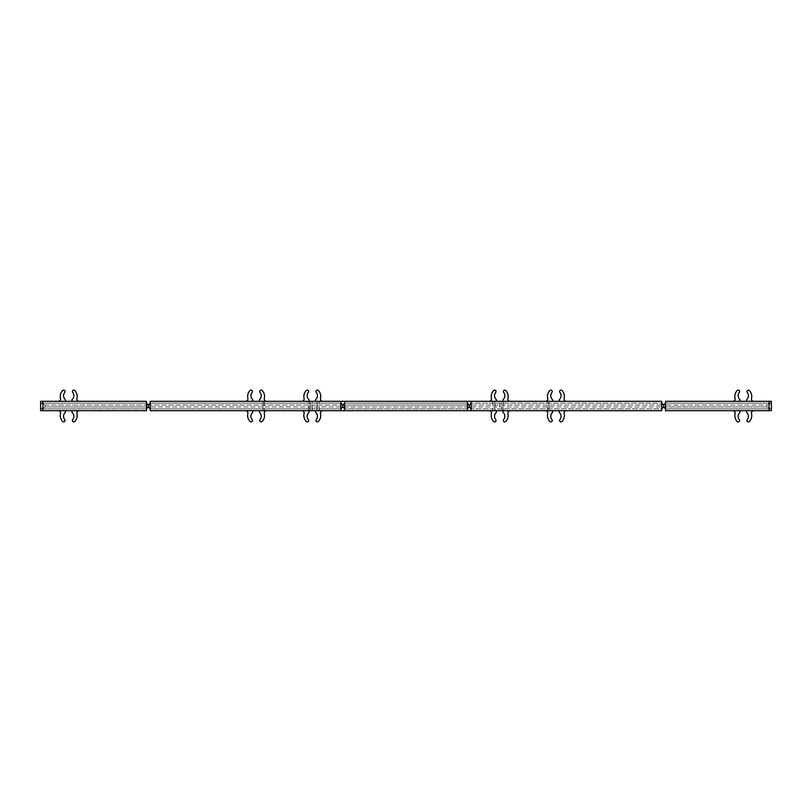 <?xml version="1.0" encoding="UTF-8"?>
<svg xmlns="http://www.w3.org/2000/svg" width="812" height="812" viewBox="0 0 812 812"><rect width="100%" height="100%" fill="white"/><g stroke="black" fill="none" stroke-linecap="round" stroke-linejoin="round"><path stroke-width="0.61" stroke-dasharray="4.06 3.04" d="M42.945 401.311L146.475 401.311L146.475 410.689L42.945 410.689L42.945 401.311L146.475 401.311L146.475 403.188L146.475 401.311L146.475 403.188L148.342 405.066L150.22 403.188L148.342 405.066L150.22 403.188L340.888 403.188L150.22 403.188L150.22 401.311L312.305 401.311L312.305 410.689L150.22 410.689L340.888 410.689L340.888 408.812L342.755 406.934L344.633 408.812L344.633 410.689L344.633 408.812L342.755 406.934L344.633 408.812L342.755 406.934L340.888 408.812L150.22 408.812L148.342 406.934L342.755 406.934L340.888 408.812L340.888 410.689L150.22 410.689L150.22 408.812L340.888 408.812L340.888 410.689L340.888 408.812L150.22 408.812L150.22 410.689L340.888 410.689L150.22 410.689L150.22 408.812L150.22 410.689L150.22 408.812L340.888 408.812L342.755 406.934L469.245 406.934L467.367 408.812L467.367 410.689L467.367 408.812L469.245 406.934L467.367 408.812L469.245 406.934L663.658 406.934L661.78 408.812L661.78 410.689L499.695 410.689L499.695 401.311L661.78 401.311L661.78 408.812L663.658 406.934L661.78 408.812L471.112 408.812L661.78 408.812L661.78 410.689L661.78 408.812L471.112 408.812L469.245 406.934L471.112 408.812L471.112 410.689L661.78 410.689L471.112 410.689L471.112 408.812L471.112 410.689L661.78 410.689L661.78 408.812L661.78 410.689L471.112 410.689L471.112 408.812L661.78 408.812L663.658 406.934L665.525 408.812L665.525 410.689L771.4 410.689L771.4 401.311L771.4 410.689L665.525 410.689L665.525 408.812L665.525 410.689L665.525 408.812L663.658 406.934L665.525 408.812L665.525 410.689L771.4 410.689L665.525 410.689L771.4 410.689L771.4 408.812L771.4 410.689L771.4 408.812L766.873 406.934L771.4 408.812L665.525 408.812L663.658 406.934L665.525 408.812L771.4 408.812L665.525 408.812L771.4 408.812L766.873 406.934L771.4 408.812L771.4 403.188L771.4 408.812L771.4 403.188L665.525 403.188L663.658 405.066L661.78 403.188L661.78 401.311L661.78 403.188L663.658 405.066L661.78 403.188L661.78 401.311L661.78 403.188L663.658 405.066L665.525 403.188L665.525 401.311L771.4 401.311L771.4 403.188L766.873 405.066L663.658 405.066L661.78 403.188L471.112 403.188L469.245 405.066L467.367 403.188L467.367 401.311L467.367 403.188L469.245 405.066L467.367 403.188L469.245 405.066L342.755 405.066L344.633 403.188L344.633 401.311L467.367 401.311L344.633 401.311L344.633 403.188L342.755 405.066L344.633 403.188L342.755 405.066L148.342 405.066L146.475 403.188L146.475 401.311L40.6 401.311L40.6 410.689L146.475 410.689L146.475 408.812L148.342 406.934L150.22 408.812L148.342 406.934L766.873 406.934L766.873 405.066L771.4 403.188L665.525 403.188L665.525 401.311L769.055 401.311L769.055 410.689M340.888 401.311L150.22 401.311L340.888 401.311L340.888 403.188L150.22 403.188L150.22 401.311L150.22 403.188L340.888 403.188L340.888 401.311L340.888 403.188L342.755 405.066L344.633 403.188L467.367 403.188L469.245 405.066L467.367 403.188L344.633 403.188L344.633 401.311L344.633 403.188L344.633 401.311L467.367 401.311L467.367 403.188L469.245 405.066L342.755 405.066L344.633 403.188L467.367 403.188L344.633 403.188L342.755 405.066L340.888 403.188L340.888 401.311L150.22 401.311L340.888 401.311L340.888 403.188L342.755 405.066L340.888 403.188L342.755 405.066L148.342 405.066L146.475 403.188L40.6 403.188L40.6 410.689L40.6 401.311L40.6 403.188L40.6 401.311L146.475 401.311L40.6 401.311L40.6 410.689L42.945 410.689M769.055 401.311L665.525 401.311L771.4 401.311L771.4 403.188L766.873 405.066L663.658 405.066L665.525 403.188L663.658 405.066L469.245 405.066L471.112 403.188L661.78 403.188L471.112 403.188L471.112 401.311L661.78 401.311L471.112 401.311L661.78 401.311L471.112 401.311L471.112 403.188L469.245 405.066L471.112 403.188L471.112 401.311L471.112 403.188L661.78 403.188M301.81 401.311A2.345 2.345 0 0 0 304.084 398.418A2.345 2.345 0 0 1 301.81 401.311A2.345 2.345 0 0 0 304.084 398.418A2.345 2.345 0 0 1 301.81 401.311L309.961 401.311L301.81 401.311A2.345 2.345 0 0 0 304.084 398.418A8.435 8.435 0 0 1 306.256 390.531A1.401 1.401 0 0 1 308.195 390.47A1.401 1.401 0 0 1 308.337 392.409A5.156 5.156 0 0 0 308.743 399.413A0.934 0.934 0 0 1 309.027 400.093L309.027 400.377A0.934 0.934 0 0 0 309.961 401.311L308.56 401.311L309.961 401.311L309.961 410.689L301.81 410.689A2.345 2.345 0 0 1 304.084 413.582A2.345 2.345 0 0 0 301.81 410.689L309.961 410.689A0.934 0.934 0 0 0 309.027 411.623L309.027 411.907A0.934 0.934 0 0 1 308.743 412.587A5.156 5.156 0 0 0 308.337 419.591A1.401 1.401 0 0 1 308.195 421.529A1.401 1.401 0 0 1 306.256 421.469A8.435 8.435 0 0 1 304.084 413.582A2.345 2.345 0 0 0 301.81 410.689L263.118 410.689L301.81 410.689A2.345 2.345 0 0 1 304.084 413.582A2.345 2.345 0 0 0 301.81 410.689M314.65 401.311A0.934 0.934 0 0 0 315.584 400.377L315.584 400.093A0.934 0.934 0 0 1 315.878 399.413A0.934 0.934 0 0 0 315.584 400.093A0.934 0.934 0 0 1 315.878 399.413A0.934 0.934 0 0 0 315.584 400.093L315.584 400.377A0.934 0.934 0 0 1 314.65 401.311L322.811 401.311A2.345 2.345 0 0 1 320.537 398.418A2.345 2.345 0 0 0 322.811 401.311L314.65 401.311A0.934 0.934 0 0 0 315.584 400.377A0.934 0.934 0 0 1 314.65 401.311L322.811 401.311A2.345 2.345 0 0 1 320.537 398.418A2.345 2.345 0 0 0 322.811 401.311L314.65 401.311A0.934 0.934 0 0 0 315.584 400.377L315.584 400.093A0.934 0.934 0 0 1 315.878 399.413A5.156 5.156 0 0 0 316.274 392.409A1.401 1.401 0 0 1 316.416 390.47A1.401 1.401 0 0 1 318.365 390.531A8.435 8.435 0 0 1 320.537 398.418A2.345 2.345 0 0 0 322.811 401.311M510.19 410.689A2.345 2.345 0 0 0 507.916 413.582A2.345 2.345 0 0 1 510.19 410.689L502.039 410.689A0.934 0.934 0 0 1 502.973 411.623L502.973 411.623A0.934 0.934 0 0 0 502.039 410.689L510.19 410.689A2.345 2.345 0 0 0 507.916 413.582A2.345 2.345 0 0 1 510.19 410.689L502.039 410.689L510.19 410.689A2.345 2.345 0 0 0 507.916 413.582A8.435 8.435 0 0 1 505.744 421.469A1.401 1.401 0 0 1 503.805 421.529A1.401 1.401 0 0 1 503.663 419.591A5.156 5.156 0 0 0 503.257 412.587A0.934 0.934 0 0 1 502.973 411.907A0.934 0.934 0 0 0 503.257 412.587A0.934 0.934 0 0 1 502.973 411.907A0.934 0.934 0 0 0 503.257 412.587A0.934 0.934 0 0 1 502.973 411.907L502.973 411.623A0.934 0.934 0 0 0 502.039 410.689L503.44 410.689L502.039 410.689L502.039 401.311L510.19 401.311A2.345 2.345 0 0 1 507.916 398.418A2.345 2.345 0 0 0 510.19 401.311L502.039 401.311A0.934 0.934 0 0 0 502.973 400.377A0.934 0.934 0 0 1 502.039 401.311L510.19 401.311A2.345 2.345 0 0 1 507.916 398.418A2.345 2.345 0 0 0 510.19 401.311L502.039 401.311A0.934 0.934 0 0 0 502.973 400.377A0.934 0.934 0 0 1 502.039 401.311L510.19 401.311L502.039 401.311A0.934 0.934 0 0 0 502.973 400.377L502.973 400.093A0.934 0.934 0 0 1 503.257 399.413A5.156 5.156 0 0 0 503.663 392.409A1.401 1.401 0 0 1 503.805 390.47A1.401 1.401 0 0 1 505.744 390.531A8.435 8.435 0 0 1 507.916 398.418A2.345 2.345 0 0 0 510.19 401.311M505.744 421.469A1.401 1.401 0 0 1 503.805 421.529A1.401 1.401 0 0 1 503.663 419.591A5.156 5.156 0 0 0 503.257 412.587A5.156 5.156 0 0 1 503.663 419.591A1.401 1.401 0 0 0 503.805 421.529A1.401 1.401 0 0 0 505.744 421.469A1.401 1.401 0 0 1 503.805 421.529A1.401 1.401 0 0 1 503.663 419.591A1.401 1.401 0 0 0 503.805 421.529A1.401 1.401 0 0 0 505.744 421.469A8.435 8.435 0 0 0 507.916 413.582A8.435 8.435 0 0 1 505.744 421.469A8.435 8.435 0 0 0 507.916 413.582A8.435 8.435 0 0 1 505.744 421.469M503.257 399.413A0.934 0.934 0 0 0 502.973 400.093L502.973 400.093A0.934 0.934 0 0 1 503.257 399.413A5.156 5.156 0 0 0 503.663 392.409A1.401 1.401 0 0 1 503.805 390.47A1.401 1.401 0 0 1 505.744 390.531A8.435 8.435 0 0 1 507.916 398.418A8.435 8.435 0 0 0 505.744 390.531A8.435 8.435 0 0 1 507.916 398.418A8.435 8.435 0 0 0 505.744 390.531A1.401 1.401 0 0 0 503.805 390.47A1.401 1.401 0 0 0 503.663 392.409A5.156 5.156 0 0 1 503.257 399.413A0.934 0.934 0 0 0 502.973 400.093L502.973 400.093A0.934 0.934 0 0 1 503.257 399.413M259.657 399.413A0.934 0.934 0 0 0 259.373 400.093L259.373 400.377A0.934 0.934 0 0 1 258.439 401.311L266.59 401.311L258.439 401.311A0.934 0.934 0 0 0 259.373 400.377A0.934 0.934 0 0 1 258.439 401.311L266.59 401.311A2.345 2.345 0 0 1 264.316 398.418A2.345 2.345 0 0 0 266.59 401.311A2.345 2.345 0 0 1 264.316 398.418A2.345 2.345 0 0 0 266.59 401.311L258.439 401.311A0.934 0.934 0 0 0 259.373 400.377L259.373 400.093A0.934 0.934 0 0 1 259.657 399.413A5.156 5.156 0 0 0 260.063 392.409A1.401 1.401 0 0 1 260.205 390.47A1.401 1.401 0 0 1 262.144 390.531A8.435 8.435 0 0 1 264.316 398.418A2.345 2.345 0 0 0 266.59 401.311L258.439 401.311A0.934 0.934 0 0 0 259.373 400.377L259.373 400.093A0.934 0.934 0 0 1 259.657 399.413A0.934 0.934 0 0 0 259.373 400.093L259.373 400.093A0.934 0.934 0 0 1 259.657 399.413A5.156 5.156 0 0 0 260.063 392.409A1.401 1.401 0 0 1 260.205 390.47A1.401 1.401 0 0 1 262.144 390.531A8.435 8.435 0 0 1 264.316 398.418A8.435 8.435 0 0 0 262.144 390.531A8.435 8.435 0 0 1 264.316 398.418A8.435 8.435 0 0 0 262.144 390.531A1.401 1.401 0 0 0 260.205 390.47A1.401 1.401 0 0 0 260.063 392.409A1.401 1.401 0 0 1 260.205 390.47A1.401 1.401 0 0 1 262.144 390.531A1.401 1.401 0 0 0 260.205 390.47A1.401 1.401 0 0 0 260.063 392.409A5.156 5.156 0 0 1 259.657 399.413A5.156 5.156 0 0 0 260.063 392.409M316.274 419.591A5.156 5.156 0 0 0 315.878 412.587A0.934 0.934 0 0 1 315.584 411.907A0.934 0.934 0 0 0 315.878 412.587A0.934 0.934 0 0 1 315.584 411.907A0.934 0.934 0 0 0 315.878 412.587A0.934 0.934 0 0 1 315.584 411.907L315.584 411.623A0.934 0.934 0 0 0 314.65 410.689L322.811 410.689A2.345 2.345 0 0 0 320.537 413.582A8.435 8.435 0 0 1 318.365 421.469A1.401 1.401 0 0 1 316.416 421.529A1.401 1.401 0 0 1 316.274 419.591A5.156 5.156 0 0 0 315.878 412.587A5.156 5.156 0 0 1 316.274 419.591A1.401 1.401 0 0 0 316.416 421.529A1.401 1.401 0 0 0 318.365 421.469A1.401 1.401 0 0 1 316.416 421.529A1.401 1.401 0 0 1 316.274 419.591A1.401 1.401 0 0 0 316.416 421.529A1.401 1.401 0 0 0 318.365 421.469A1.401 1.401 0 0 1 316.416 421.529A1.401 1.401 0 0 1 316.274 419.591M322.811 410.689A2.345 2.345 0 0 0 320.537 413.582A8.435 8.435 0 0 1 318.365 421.469A8.435 8.435 0 0 0 320.537 413.582A8.435 8.435 0 0 1 318.365 421.469A8.435 8.435 0 0 0 320.537 413.582A2.345 2.345 0 0 1 322.811 410.689L314.65 410.689A0.934 0.934 0 0 1 315.584 411.623L315.584 411.623A0.934 0.934 0 0 0 314.65 410.689L322.811 410.689A2.345 2.345 0 0 0 320.537 413.582A2.345 2.345 0 0 1 322.811 410.689L314.65 410.689M558.25 401.311A0.934 0.934 0 0 0 559.184 400.377L559.184 400.093A0.934 0.934 0 0 1 559.478 399.413A0.934 0.934 0 0 0 559.184 400.093A0.934 0.934 0 0 1 559.478 399.413A0.934 0.934 0 0 0 559.184 400.093L559.184 400.377A0.934 0.934 0 0 1 558.25 401.311L566.411 401.311A2.345 2.345 0 0 1 564.137 398.418A2.345 2.345 0 0 0 566.411 401.311L558.25 401.311A0.934 0.934 0 0 0 559.184 400.377A0.934 0.934 0 0 1 558.25 401.311L566.411 401.311A2.345 2.345 0 0 1 564.137 398.418A2.345 2.345 0 0 0 566.411 401.311L558.25 401.311A0.934 0.934 0 0 0 559.184 400.377L559.184 400.093A0.934 0.934 0 0 1 559.478 399.413A5.156 5.156 0 0 0 559.874 392.409A1.401 1.401 0 0 1 560.016 390.47A1.401 1.401 0 0 1 561.965 390.531A8.435 8.435 0 0 1 564.137 398.418A2.345 2.345 0 0 0 566.411 401.311M559.874 392.409A5.156 5.156 0 0 1 559.478 399.413A5.156 5.156 0 0 0 559.874 392.409A5.156 5.156 0 0 1 559.478 399.413A5.156 5.156 0 0 0 559.874 392.409A1.401 1.401 0 0 1 560.016 390.47A1.401 1.401 0 0 1 561.965 390.531A8.435 8.435 0 0 1 564.137 398.418A8.435 8.435 0 0 0 561.965 390.531A8.435 8.435 0 0 1 564.137 398.418A8.435 8.435 0 0 0 561.965 390.531A1.401 1.401 0 0 0 560.016 390.47A1.401 1.401 0 0 0 559.874 392.409A1.401 1.401 0 0 1 560.016 390.47A1.401 1.401 0 0 1 561.965 390.531M318.365 390.531A8.435 8.435 0 0 1 320.537 398.418A8.435 8.435 0 0 0 318.365 390.531A8.435 8.435 0 0 1 320.537 398.418A8.435 8.435 0 0 0 318.365 390.531A1.401 1.401 0 0 0 316.416 390.47A1.401 1.401 0 0 0 316.274 392.409A1.401 1.401 0 0 1 316.416 390.47A1.401 1.401 0 0 1 318.365 390.531M558.25 410.689L566.411 410.689A2.345 2.345 0 0 0 564.137 413.582A2.345 2.345 0 0 1 566.411 410.689L558.25 410.689A0.934 0.934 0 0 1 559.184 411.623L559.184 411.907A0.934 0.934 0 0 0 559.478 412.587A0.934 0.934 0 0 1 559.184 411.907A0.934 0.934 0 0 0 559.478 412.587A0.934 0.934 0 0 1 559.184 411.907L559.184 411.623A0.934 0.934 0 0 0 558.25 410.689L566.411 410.689A2.345 2.345 0 0 0 564.137 413.582A8.435 8.435 0 0 1 561.965 421.469A1.401 1.401 0 0 1 560.016 421.529A1.401 1.401 0 0 1 559.874 419.591A5.156 5.156 0 0 0 559.478 412.587A0.934 0.934 0 0 1 559.184 411.907L559.184 411.623A0.934 0.934 0 0 0 558.25 410.689L566.411 410.689A2.345 2.345 0 0 0 564.137 413.582A8.435 8.435 0 0 1 561.965 421.469A1.401 1.401 0 0 1 560.016 421.529A1.401 1.401 0 0 1 559.874 419.591A5.156 5.156 0 0 0 559.478 412.587A5.156 5.156 0 0 1 559.874 419.591A5.156 5.156 0 0 0 559.478 412.587A5.156 5.156 0 0 1 559.874 419.591A1.401 1.401 0 0 0 560.016 421.529A1.401 1.401 0 0 0 561.965 421.469A1.401 1.401 0 0 1 560.016 421.529A1.401 1.401 0 0 1 559.874 419.591M745.639 401.311A0.934 0.934 0 0 0 746.573 400.377L746.573 400.093A0.934 0.934 0 0 1 746.857 399.413A0.934 0.934 0 0 0 746.573 400.093A0.934 0.934 0 0 1 746.857 399.413A0.934 0.934 0 0 0 746.573 400.093L746.573 400.377A0.934 0.934 0 0 1 745.639 401.311L753.79 401.311A2.345 2.345 0 0 1 751.516 398.418A2.345 2.345 0 0 0 753.79 401.311L745.639 401.311A0.934 0.934 0 0 0 746.573 400.377A0.934 0.934 0 0 1 745.639 401.311L753.79 401.311A2.345 2.345 0 0 1 751.516 398.418A2.345 2.345 0 0 0 753.79 401.311L745.639 401.311A0.934 0.934 0 0 0 746.573 400.377L746.573 400.093A0.934 0.934 0 0 1 746.857 399.413A5.156 5.156 0 0 0 747.263 392.409A1.401 1.401 0 0 1 747.405 390.47A1.401 1.401 0 0 1 749.344 390.531A8.435 8.435 0 0 1 751.516 398.418A2.345 2.345 0 0 0 753.79 401.311L745.639 401.311L753.79 401.311M746.857 399.413A5.156 5.156 0 0 0 747.263 392.409A1.401 1.401 0 0 1 747.405 390.47A1.401 1.401 0 0 1 749.344 390.531A8.435 8.435 0 0 1 751.516 398.418A8.435 8.435 0 0 0 749.344 390.531A8.435 8.435 0 0 1 751.516 398.418A8.435 8.435 0 0 0 749.344 390.531A1.401 1.401 0 0 0 747.405 390.47A1.401 1.401 0 0 0 747.263 392.409A1.401 1.401 0 0 1 747.405 390.47A1.401 1.401 0 0 1 749.344 390.531A1.401 1.401 0 0 0 747.405 390.47A1.401 1.401 0 0 0 747.263 392.409A5.156 5.156 0 0 1 746.857 399.413A5.156 5.156 0 0 0 747.263 392.409A5.156 5.156 0 0 1 746.857 399.413M497.35 410.689A0.934 0.934 0 0 0 496.416 411.623A0.934 0.934 0 0 1 497.35 410.689A0.934 0.934 0 0 0 496.416 411.623L496.416 411.907A0.934 0.934 0 0 1 496.122 412.587A5.156 5.156 0 0 0 495.726 419.591A1.401 1.401 0 0 1 495.584 421.529A1.401 1.401 0 0 1 493.635 421.469A8.435 8.435 0 0 1 491.463 413.582A2.345 2.345 0 0 0 489.189 410.689L497.35 410.689A0.934 0.934 0 0 0 496.416 411.623A0.934 0.934 0 0 1 497.35 410.689L489.189 410.689A2.345 2.345 0 0 1 491.463 413.582A2.345 2.345 0 0 0 489.189 410.689A2.345 2.345 0 0 1 491.463 413.582A2.345 2.345 0 0 0 489.189 410.689M747.263 419.591A5.156 5.156 0 0 0 746.857 412.587A0.934 0.934 0 0 1 746.573 411.907A0.934 0.934 0 0 0 746.857 412.587A0.934 0.934 0 0 1 746.573 411.907A0.934 0.934 0 0 0 746.857 412.587A0.934 0.934 0 0 1 746.573 411.907L746.573 411.623A0.934 0.934 0 0 0 745.639 410.689L753.79 410.689A2.345 2.345 0 0 0 751.516 413.582A8.435 8.435 0 0 1 749.344 421.469A1.401 1.401 0 0 1 747.405 421.529A1.401 1.401 0 0 1 747.263 419.591A5.156 5.156 0 0 0 746.857 412.587A5.156 5.156 0 0 1 747.263 419.591A1.401 1.401 0 0 0 747.405 421.529A1.401 1.401 0 0 0 749.344 421.469A1.401 1.401 0 0 1 747.405 421.529A1.401 1.401 0 0 1 747.263 419.591M753.79 410.689A2.345 2.345 0 0 0 751.516 413.582A8.435 8.435 0 0 1 749.344 421.469A8.435 8.435 0 0 0 751.516 413.582A8.435 8.435 0 0 1 749.344 421.469A8.435 8.435 0 0 0 751.516 413.582A2.345 2.345 0 0 1 753.79 410.689L745.639 410.689A0.934 0.934 0 0 1 746.573 411.623L746.573 411.623A0.934 0.934 0 0 0 745.639 410.689L753.79 410.689A2.345 2.345 0 0 0 751.516 413.582A2.345 2.345 0 0 1 753.79 410.689L745.639 410.689M564.137 413.582A8.435 8.435 0 0 1 561.965 421.469A8.435 8.435 0 0 0 564.137 413.582A8.435 8.435 0 0 1 561.965 421.469M545.41 401.311A2.345 2.345 0 0 0 547.684 398.418A8.435 8.435 0 0 1 549.856 390.531A1.401 1.401 0 0 1 551.795 390.47A1.401 1.401 0 0 1 551.937 392.409A5.156 5.156 0 0 0 552.343 399.413A0.934 0.934 0 0 1 552.627 400.093L552.627 400.377A0.934 0.934 0 0 0 553.561 401.311L545.41 401.311A2.345 2.345 0 0 0 547.684 398.418A8.435 8.435 0 0 1 549.856 390.531A1.401 1.401 0 0 1 551.795 390.47A1.401 1.401 0 0 1 551.937 392.409A5.156 5.156 0 0 0 552.343 399.413A0.934 0.934 0 0 1 552.627 400.093L552.627 400.377A0.934 0.934 0 0 0 553.561 401.311L545.41 401.311A2.345 2.345 0 0 0 547.684 398.418A8.435 8.435 0 0 1 549.856 390.531A1.401 1.401 0 0 1 551.795 390.47A1.401 1.401 0 0 1 551.937 392.409A5.156 5.156 0 0 0 552.343 399.413A0.934 0.934 0 0 1 552.627 400.093L552.627 400.377A0.934 0.934 0 0 0 553.561 401.311M258.439 410.689L266.59 410.689L258.439 410.689A0.934 0.934 0 0 1 259.373 411.623L259.373 411.907A0.934 0.934 0 0 0 259.657 412.587A0.934 0.934 0 0 1 259.373 411.907A0.934 0.934 0 0 0 259.657 412.587A0.934 0.934 0 0 1 259.373 411.907L259.373 411.623A0.934 0.934 0 0 0 258.439 410.689L266.59 410.689A2.345 2.345 0 0 0 264.316 413.582A8.435 8.435 0 0 1 262.144 421.469A1.401 1.401 0 0 1 260.205 421.529A1.401 1.401 0 0 1 260.063 419.591A5.156 5.156 0 0 0 259.657 412.587A0.934 0.934 0 0 1 259.373 411.907L259.373 411.623A0.934 0.934 0 0 0 258.439 410.689L266.59 410.689A2.345 2.345 0 0 0 264.316 413.582A8.435 8.435 0 0 1 262.144 421.469A1.401 1.401 0 0 1 260.205 421.529A1.401 1.401 0 0 1 260.063 419.591A5.156 5.156 0 0 0 259.657 412.587A5.156 5.156 0 0 1 260.063 419.591A5.156 5.156 0 0 0 259.657 412.587M266.59 410.689A2.345 2.345 0 0 0 264.316 413.582A8.435 8.435 0 0 1 262.144 421.469A1.401 1.401 0 0 1 260.205 421.529A1.401 1.401 0 0 1 260.063 419.591A1.401 1.401 0 0 0 260.205 421.529A1.401 1.401 0 0 0 262.144 421.469A1.401 1.401 0 0 1 260.205 421.529A1.401 1.401 0 0 1 260.063 419.591M258.439 401.311L266.59 401.311M315.878 399.413A5.156 5.156 0 0 0 316.274 392.409A5.156 5.156 0 0 1 315.878 399.413M253.75 410.689A0.934 0.934 0 0 0 252.816 411.623L252.816 411.907A0.934 0.934 0 0 1 252.522 412.587A5.156 5.156 0 0 0 252.126 419.591A1.401 1.401 0 0 1 251.984 421.529A1.401 1.401 0 0 1 250.035 421.469A8.435 8.435 0 0 1 247.863 413.582A2.345 2.345 0 0 0 245.589 410.689L253.75 410.689A0.934 0.934 0 0 0 252.816 411.623L252.816 411.907A0.934 0.934 0 0 1 252.522 412.587A5.156 5.156 0 0 0 252.126 419.591A1.401 1.401 0 0 1 251.984 421.529A1.401 1.401 0 0 1 250.035 421.469A8.435 8.435 0 0 1 247.863 413.582A2.345 2.345 0 0 0 245.589 410.689L253.75 410.689A0.934 0.934 0 0 0 252.816 411.623A0.934 0.934 0 0 1 253.75 410.689A0.934 0.934 0 0 0 252.816 411.623L252.816 411.907A0.934 0.934 0 0 1 252.522 412.587A5.156 5.156 0 0 0 252.126 419.591A1.401 1.401 0 0 1 251.984 421.529A1.401 1.401 0 0 1 250.035 421.469A8.435 8.435 0 0 1 247.863 413.582A2.345 2.345 0 0 0 245.589 410.689A2.345 2.345 0 0 1 247.863 413.582A2.345 2.345 0 0 0 245.589 410.689M264.316 413.582A8.435 8.435 0 0 1 262.144 421.469A8.435 8.435 0 0 0 264.316 413.582M71.05 401.311A0.934 0.934 0 0 0 71.984 400.377L71.984 400.093A0.934 0.934 0 0 1 72.278 399.413A0.934 0.934 0 0 0 71.984 400.093A0.934 0.934 0 0 1 72.278 399.413A0.934 0.934 0 0 0 71.984 400.093L71.984 400.377A0.934 0.934 0 0 1 71.05 401.311L79.211 401.311A2.345 2.345 0 0 1 76.937 398.418A2.345 2.345 0 0 0 79.211 401.311L71.05 401.311A0.934 0.934 0 0 0 71.984 400.377A0.934 0.934 0 0 1 71.05 401.311L79.211 401.311A2.345 2.345 0 0 1 76.937 398.418A2.345 2.345 0 0 0 79.211 401.311L71.05 401.311A0.934 0.934 0 0 0 71.984 400.377L71.984 400.093A0.934 0.934 0 0 1 72.278 399.413A5.156 5.156 0 0 0 72.674 392.409A1.401 1.401 0 0 1 72.816 390.47A1.401 1.401 0 0 1 74.765 390.531A8.435 8.435 0 0 1 76.937 398.418A2.345 2.345 0 0 0 79.211 401.311L71.05 401.311L79.211 401.311M72.278 399.413A5.156 5.156 0 0 0 72.674 392.409A1.401 1.401 0 0 1 72.816 390.47A1.401 1.401 0 0 1 74.765 390.531A8.435 8.435 0 0 1 76.937 398.418A8.435 8.435 0 0 0 74.765 390.531A8.435 8.435 0 0 1 76.937 398.418A8.435 8.435 0 0 0 74.765 390.531A1.401 1.401 0 0 0 72.816 390.47A1.401 1.401 0 0 0 72.674 392.409A1.401 1.401 0 0 1 72.816 390.47A1.401 1.401 0 0 1 74.765 390.531A1.401 1.401 0 0 0 72.816 390.47A1.401 1.401 0 0 0 72.674 392.409A5.156 5.156 0 0 1 72.278 399.413A5.156 5.156 0 0 0 72.674 392.409A5.156 5.156 0 0 1 72.278 399.413M79.211 410.689L71.05 410.689A0.934 0.934 0 0 1 71.984 411.623L71.984 411.907A0.934 0.934 0 0 0 72.278 412.587A0.934 0.934 0 0 1 71.984 411.907A0.934 0.934 0 0 0 72.278 412.587A0.934 0.934 0 0 1 71.984 411.907L71.984 411.623A0.934 0.934 0 0 0 71.05 410.689L79.211 410.689A2.345 2.345 0 0 0 76.937 413.582A8.435 8.435 0 0 1 74.765 421.469A1.401 1.401 0 0 1 72.816 421.529A1.401 1.401 0 0 1 72.674 419.591A5.156 5.156 0 0 0 72.278 412.587A0.934 0.934 0 0 1 71.984 411.907L71.984 411.623A0.934 0.934 0 0 0 71.05 410.689L79.211 410.689A2.345 2.345 0 0 0 76.937 413.582A8.435 8.435 0 0 1 74.765 421.469A1.401 1.401 0 0 1 72.816 421.529A1.401 1.401 0 0 1 72.674 419.591A5.156 5.156 0 0 0 72.278 412.587A5.156 5.156 0 0 1 72.674 419.591A1.401 1.401 0 0 0 72.816 421.529A1.401 1.401 0 0 0 74.765 421.469A1.401 1.401 0 0 1 72.816 421.529A1.401 1.401 0 0 1 72.674 419.591A1.401 1.401 0 0 0 72.816 421.529A1.401 1.401 0 0 0 74.765 421.469A8.435 8.435 0 0 0 76.937 413.582A8.435 8.435 0 0 1 74.765 421.469A8.435 8.435 0 0 0 76.937 413.582A2.345 2.345 0 0 1 79.211 410.689L71.05 410.689M553.561 410.689A0.934 0.934 0 0 0 552.627 411.623L552.627 411.907A0.934 0.934 0 0 1 552.343 412.587A5.156 5.156 0 0 0 551.937 419.591A1.401 1.401 0 0 1 551.795 421.529A1.401 1.401 0 0 1 549.856 421.469A8.435 8.435 0 0 1 547.684 413.582A2.345 2.345 0 0 0 545.41 410.689L553.561 410.689A0.934 0.934 0 0 0 552.627 411.623L552.627 411.907A0.934 0.934 0 0 1 552.343 412.587A5.156 5.156 0 0 0 551.937 419.591A1.401 1.401 0 0 1 551.795 421.529A1.401 1.401 0 0 1 549.856 421.469A8.435 8.435 0 0 1 547.684 413.582A2.345 2.345 0 0 0 545.41 410.689L553.561 410.689A0.934 0.934 0 0 0 552.627 411.623A0.934 0.934 0 0 1 553.561 410.689A0.934 0.934 0 0 0 552.627 411.623L552.627 411.907A0.934 0.934 0 0 1 552.343 412.587A5.156 5.156 0 0 0 551.937 419.591A1.401 1.401 0 0 1 551.795 421.529A1.401 1.401 0 0 1 549.856 421.469A8.435 8.435 0 0 1 547.684 413.582A2.345 2.345 0 0 0 545.41 410.689A2.345 2.345 0 0 1 547.684 413.582A2.345 2.345 0 0 0 545.41 410.689M66.361 410.689A0.934 0.934 0 0 0 65.427 411.623A0.934 0.934 0 0 1 66.361 410.689L58.21 410.689L66.361 410.689A0.934 0.934 0 0 0 65.427 411.623A0.934 0.934 0 0 1 66.361 410.689A0.934 0.934 0 0 0 65.427 411.623L65.427 411.907A0.934 0.934 0 0 1 65.143 412.587A5.156 5.156 0 0 0 64.737 419.591A1.401 1.401 0 0 1 64.595 421.529A1.401 1.401 0 0 1 62.656 421.469A8.435 8.435 0 0 1 60.484 413.582A2.345 2.345 0 0 0 58.21 410.689A2.345 2.345 0 0 1 60.484 413.582A2.345 2.345 0 0 0 58.21 410.689A2.345 2.345 0 0 1 60.484 413.582A2.345 2.345 0 0 0 58.21 410.689M732.789 401.311A2.345 2.345 0 0 0 735.063 398.418A2.345 2.345 0 0 1 732.789 401.311A2.345 2.345 0 0 0 735.063 398.418A2.345 2.345 0 0 1 732.789 401.311L740.95 401.311L732.789 401.311A2.345 2.345 0 0 0 735.063 398.418A8.435 8.435 0 0 1 737.235 390.531A1.401 1.401 0 0 1 739.184 390.47A1.401 1.401 0 0 1 739.326 392.409A5.156 5.156 0 0 0 739.722 399.413A0.934 0.934 0 0 1 740.016 400.093L740.016 400.377A0.934 0.934 0 0 0 740.95 401.311A0.934 0.934 0 0 1 740.016 400.377A0.934 0.934 0 0 0 740.95 401.311M499.695 401.311L312.305 401.311M489.189 401.311A2.345 2.345 0 0 0 491.463 398.418A2.345 2.345 0 0 1 489.189 401.311A2.345 2.345 0 0 0 491.463 398.418A2.345 2.345 0 0 1 489.189 401.311L497.35 401.311L489.189 401.311A2.345 2.345 0 0 0 491.463 398.418A8.435 8.435 0 0 1 493.635 390.531A1.401 1.401 0 0 1 495.584 390.47A1.401 1.401 0 0 1 495.726 392.409A5.156 5.156 0 0 0 496.122 399.413A0.934 0.934 0 0 1 496.416 400.093L496.416 400.377A0.934 0.934 0 0 0 497.35 401.311A0.934 0.934 0 0 1 496.416 400.377A0.934 0.934 0 0 0 497.35 401.311M247.863 398.418A8.435 8.435 0 0 1 250.035 390.531A8.435 8.435 0 0 0 247.863 398.418A8.435 8.435 0 0 1 250.035 390.531A8.435 8.435 0 0 0 247.863 398.418A2.345 2.345 0 0 1 245.589 401.311A2.345 2.345 0 0 0 247.863 398.418A2.345 2.345 0 0 1 245.589 401.311L253.75 401.311L245.589 401.311A2.345 2.345 0 0 0 247.863 398.418A8.435 8.435 0 0 1 250.035 390.531A1.401 1.401 0 0 1 251.984 390.47A1.401 1.401 0 0 1 252.126 392.409A5.156 5.156 0 0 0 252.522 399.413A0.934 0.934 0 0 1 252.816 400.093L252.816 400.377A0.934 0.934 0 0 0 253.75 401.311A0.934 0.934 0 0 1 252.816 400.377A0.934 0.934 0 0 0 253.75 401.311M502.039 401.311L548.882 401.311L502.039 401.311L502.039 410.689M263.118 401.311L308.56 401.311L263.118 401.311L263.118 410.689L263.118 401.311M740.95 410.689A0.934 0.934 0 0 0 740.016 411.623A0.934 0.934 0 0 1 740.95 410.689A0.934 0.934 0 0 0 740.016 411.623A0.934 0.934 0 0 1 740.95 410.689L732.789 410.689L740.95 410.689A0.934 0.934 0 0 0 740.016 411.623L740.016 411.907A0.934 0.934 0 0 1 739.722 412.587A5.156 5.156 0 0 0 739.326 419.591A1.401 1.401 0 0 1 739.184 421.529A1.401 1.401 0 0 1 737.235 421.469A8.435 8.435 0 0 1 735.063 413.582A2.345 2.345 0 0 0 732.789 410.689A2.345 2.345 0 0 1 735.063 413.582A2.345 2.345 0 0 0 732.789 410.689A2.345 2.345 0 0 1 735.063 413.582A2.345 2.345 0 0 0 732.789 410.689M58.21 401.311A2.345 2.345 0 0 0 60.484 398.418A2.345 2.345 0 0 1 58.21 401.311A2.345 2.345 0 0 0 60.484 398.418A2.345 2.345 0 0 1 58.21 401.311L66.361 401.311L58.21 401.311A2.345 2.345 0 0 0 60.484 398.418A8.435 8.435 0 0 1 62.656 390.531A1.401 1.401 0 0 1 64.595 390.47A1.401 1.401 0 0 1 64.737 392.409A5.156 5.156 0 0 0 65.143 399.413A0.934 0.934 0 0 1 65.427 400.093L65.427 400.377A0.934 0.934 0 0 0 66.361 401.311A0.934 0.934 0 0 1 65.427 400.377A0.934 0.934 0 0 0 66.361 401.311M146.475 408.812L40.6 408.812L146.475 408.812L40.6 408.812L45.127 406.934L40.6 408.812L45.127 406.934L148.342 406.934L146.475 408.812L40.6 408.812L45.127 406.934L148.342 406.934L150.22 408.812L150.22 403.188L148.342 405.066L146.475 403.188L148.342 405.066L45.127 405.066L40.6 403.188L40.6 410.689L146.475 410.689L146.475 408.812L146.475 410.689L40.6 410.689L146.475 410.689L146.475 408.812L148.342 406.934L146.475 408.812L148.342 406.934L150.22 408.812M150.22 403.188L150.22 401.311L150.22 403.188L148.342 405.066L45.127 405.066L40.6 403.188L146.475 403.188L40.6 403.188L45.127 405.066L40.6 403.188L146.475 403.188M344.633 401.311L467.367 401.311L344.633 401.311L467.367 401.311L467.367 403.188L467.367 401.311M467.367 410.689L344.633 410.689L467.367 410.689L344.633 410.689L344.633 408.812L344.633 410.689L467.367 410.689L467.367 408.812L344.633 408.812L467.367 408.812L469.245 406.934L467.367 408.812L344.633 408.812L342.755 406.934L344.633 408.812L467.367 408.812L467.367 410.689L344.633 410.689L467.367 410.689L467.367 408.812L469.245 406.934L471.112 408.812L469.245 406.934L471.112 408.812L471.112 410.689M344.633 410.689L344.633 408.812L342.755 406.934L340.888 408.812L340.888 410.689M471.112 401.311L471.112 403.188L469.245 405.066L663.658 405.066L665.525 403.188L665.525 401.311L665.525 403.188L665.525 401.311L771.4 401.311L771.4 403.188L665.525 403.188L665.525 408.812M661.78 408.812L663.658 406.934L766.873 406.934L766.873 405.066L771.4 403.188L665.525 403.188M312.305 410.689L316.995 410.689L316.995 401.311L316.995 410.689L495.005 410.689L495.005 401.311L495.005 410.689L499.695 410.689M548.882 410.689L503.44 410.689L548.882 410.689L548.882 401.311L548.882 410.689M309.961 410.689A0.934 0.934 0 0 0 309.027 411.623A0.934 0.934 0 0 1 309.961 410.689A0.934 0.934 0 0 0 309.027 411.623A0.934 0.934 0 0 1 309.961 410.689L309.961 401.311A0.934 0.934 0 0 1 309.027 400.377A0.934 0.934 0 0 0 309.961 401.311M467.367 408.812L344.633 408.812L467.367 408.812M467.367 403.188L344.633 403.188L467.367 403.188M469.245 406.934L342.755 406.934M469.245 405.066L342.755 405.066M65.143 412.587A5.156 5.156 0 0 0 64.737 419.591A1.401 1.401 0 0 1 64.595 421.529A1.401 1.401 0 0 1 62.656 421.469A8.435 8.435 0 0 1 60.484 413.582A8.435 8.435 0 0 0 62.656 421.469A8.435 8.435 0 0 1 60.484 413.582A8.435 8.435 0 0 0 62.656 421.469A1.401 1.401 0 0 0 64.595 421.529A1.401 1.401 0 0 0 64.737 419.591A1.401 1.401 0 0 1 64.595 421.529A1.401 1.401 0 0 1 62.656 421.469A1.401 1.401 0 0 0 64.595 421.529A1.401 1.401 0 0 0 64.737 419.591A5.156 5.156 0 0 1 65.143 412.587A0.934 0.934 0 0 0 65.427 411.907A0.934 0.934 0 0 1 65.143 412.587A5.156 5.156 0 0 0 64.737 419.591A5.156 5.156 0 0 1 65.143 412.587A0.934 0.934 0 0 0 65.427 411.907A0.934 0.934 0 0 1 65.143 412.587M64.737 392.409A5.156 5.156 0 0 0 65.143 399.413A0.934 0.934 0 0 1 65.427 400.093L65.427 400.093A0.934 0.934 0 0 0 65.143 399.413A0.934 0.934 0 0 1 65.427 400.093L65.427 400.093A0.934 0.934 0 0 0 65.143 399.413A5.156 5.156 0 0 1 64.737 392.409A1.401 1.401 0 0 0 64.595 390.47A1.401 1.401 0 0 0 62.656 390.531A1.401 1.401 0 0 1 64.595 390.47A1.401 1.401 0 0 1 64.737 392.409A1.401 1.401 0 0 0 64.595 390.47A1.401 1.401 0 0 0 62.656 390.531A1.401 1.401 0 0 1 64.595 390.47A1.401 1.401 0 0 1 64.737 392.409M60.484 398.418A8.435 8.435 0 0 1 62.656 390.531A8.435 8.435 0 0 0 60.484 398.418A8.435 8.435 0 0 1 62.656 390.531A8.435 8.435 0 0 0 60.484 398.418M252.126 392.409A5.156 5.156 0 0 0 252.522 399.413A0.934 0.934 0 0 1 252.816 400.093L252.816 400.093A0.934 0.934 0 0 0 252.522 399.413A0.934 0.934 0 0 1 252.816 400.093L252.816 400.093A0.934 0.934 0 0 0 252.522 399.413A5.156 5.156 0 0 1 252.126 392.409A1.401 1.401 0 0 0 251.984 390.47A1.401 1.401 0 0 0 250.035 390.531A1.401 1.401 0 0 1 251.984 390.47A1.401 1.401 0 0 1 252.126 392.409A1.401 1.401 0 0 0 251.984 390.47A1.401 1.401 0 0 0 250.035 390.531A1.401 1.401 0 0 1 251.984 390.47A1.401 1.401 0 0 1 252.126 392.409M252.126 419.591A1.401 1.401 0 0 1 251.984 421.529A1.401 1.401 0 0 1 250.035 421.469A8.435 8.435 0 0 1 247.863 413.582A8.435 8.435 0 0 0 250.035 421.469A1.401 1.401 0 0 0 251.984 421.529A1.401 1.401 0 0 0 252.126 419.591M252.522 412.587A0.934 0.934 0 0 0 252.816 411.907A0.934 0.934 0 0 1 252.522 412.587M306.256 421.469A8.435 8.435 0 0 1 304.084 413.582A8.435 8.435 0 0 0 306.256 421.469A8.435 8.435 0 0 1 304.084 413.582A8.435 8.435 0 0 0 306.256 421.469A1.401 1.401 0 0 0 308.195 421.529A1.401 1.401 0 0 0 308.337 419.591A1.401 1.401 0 0 1 308.195 421.529A1.401 1.401 0 0 1 306.256 421.469M308.743 412.587A0.934 0.934 0 0 0 309.027 411.907A0.934 0.934 0 0 1 308.743 412.587A5.156 5.156 0 0 0 308.337 419.591A5.156 5.156 0 0 1 308.743 412.587A0.934 0.934 0 0 0 309.027 411.907A0.934 0.934 0 0 1 308.743 412.587M549.856 421.469A8.435 8.435 0 0 1 547.684 413.582A8.435 8.435 0 0 0 549.856 421.469M552.343 412.587A0.934 0.934 0 0 0 552.627 411.907A0.934 0.934 0 0 1 552.343 412.587M493.635 421.469A8.435 8.435 0 0 1 491.463 413.582A8.435 8.435 0 0 0 493.635 421.469A8.435 8.435 0 0 1 491.463 413.582A8.435 8.435 0 0 0 493.635 421.469A1.401 1.401 0 0 0 495.584 421.529A1.401 1.401 0 0 0 495.726 419.591A1.401 1.401 0 0 1 495.584 421.529A1.401 1.401 0 0 1 493.635 421.469M496.122 412.587A0.934 0.934 0 0 0 496.416 411.907A0.934 0.934 0 0 1 496.122 412.587A5.156 5.156 0 0 0 495.726 419.591A5.156 5.156 0 0 1 496.122 412.587A0.934 0.934 0 0 0 496.416 411.907A0.934 0.934 0 0 1 496.122 412.587M739.722 412.587A5.156 5.156 0 0 0 739.326 419.591A1.401 1.401 0 0 1 739.184 421.529A1.401 1.401 0 0 1 737.235 421.469A8.435 8.435 0 0 1 735.063 413.582A8.435 8.435 0 0 0 737.235 421.469A8.435 8.435 0 0 1 735.063 413.582A8.435 8.435 0 0 0 737.235 421.469A1.401 1.401 0 0 0 739.184 421.529A1.401 1.401 0 0 0 739.326 419.591A1.401 1.401 0 0 1 739.184 421.529A1.401 1.401 0 0 1 737.235 421.469A1.401 1.401 0 0 0 739.184 421.529A1.401 1.401 0 0 0 739.326 419.591A5.156 5.156 0 0 1 739.722 412.587A0.934 0.934 0 0 0 740.016 411.907A0.934 0.934 0 0 1 739.722 412.587A0.934 0.934 0 0 0 740.016 411.907A0.934 0.934 0 0 1 739.722 412.587M304.084 398.418A8.435 8.435 0 0 1 306.256 390.531A1.401 1.401 0 0 1 308.195 390.47A1.401 1.401 0 0 1 308.337 392.409A5.156 5.156 0 0 0 308.743 399.413A0.934 0.934 0 0 1 309.027 400.093L309.027 400.093A0.934 0.934 0 0 0 308.743 399.413A0.934 0.934 0 0 1 309.027 400.093L309.027 400.093A0.934 0.934 0 0 0 308.743 399.413A5.156 5.156 0 0 1 308.337 392.409A1.401 1.401 0 0 0 308.195 390.47A1.401 1.401 0 0 0 306.256 390.531A1.401 1.401 0 0 1 308.195 390.47A1.401 1.401 0 0 1 308.337 392.409A1.401 1.401 0 0 0 308.195 390.47A1.401 1.401 0 0 0 306.256 390.531A8.435 8.435 0 0 0 304.084 398.418A8.435 8.435 0 0 1 306.256 390.531A8.435 8.435 0 0 0 304.084 398.418M739.326 392.409A5.156 5.156 0 0 0 739.722 399.413A0.934 0.934 0 0 1 740.016 400.093L740.016 400.093A0.934 0.934 0 0 0 739.722 399.413A0.934 0.934 0 0 1 740.016 400.093L740.016 400.093A0.934 0.934 0 0 0 739.722 399.413A5.156 5.156 0 0 1 739.326 392.409A1.401 1.401 0 0 0 739.184 390.47A1.401 1.401 0 0 0 737.235 390.531A1.401 1.401 0 0 1 739.184 390.47A1.401 1.401 0 0 1 739.326 392.409A1.401 1.401 0 0 0 739.184 390.47A1.401 1.401 0 0 0 737.235 390.531A1.401 1.401 0 0 1 739.184 390.47A1.401 1.401 0 0 1 739.326 392.409M735.063 398.418A8.435 8.435 0 0 1 737.235 390.531A8.435 8.435 0 0 0 735.063 398.418A8.435 8.435 0 0 1 737.235 390.531A8.435 8.435 0 0 0 735.063 398.418M547.684 398.418A8.435 8.435 0 0 1 549.856 390.531A8.435 8.435 0 0 0 547.684 398.418M552.627 400.093A0.934 0.934 0 0 0 552.343 399.413A0.934 0.934 0 0 1 552.627 400.093L552.627 400.093M495.726 392.409A5.156 5.156 0 0 0 496.122 399.413A0.934 0.934 0 0 1 496.416 400.093L496.416 400.093A0.934 0.934 0 0 0 496.122 399.413A0.934 0.934 0 0 1 496.416 400.093L496.416 400.093A0.934 0.934 0 0 0 496.122 399.413A5.156 5.156 0 0 1 495.726 392.409A1.401 1.401 0 0 0 495.584 390.47A1.401 1.401 0 0 0 493.635 390.531A1.401 1.401 0 0 1 495.584 390.47A1.401 1.401 0 0 1 495.726 392.409M491.463 398.418A8.435 8.435 0 0 1 493.635 390.531A8.435 8.435 0 0 0 491.463 398.418A8.435 8.435 0 0 1 493.635 390.531A8.435 8.435 0 0 0 491.463 398.418M45.127 406.934L45.127 405.066L45.127 406.934M663.658 405.066L663.658 406.934L663.658 405.066M148.342 405.066L148.342 406.934L148.342 405.066M492.661 401.311L492.661 410.689M319.339 410.689L319.339 401.311M264.529 401.311L264.529 410.689L264.529 401.311M308.56 410.689L308.56 401.311L308.56 410.689M503.44 401.311L503.44 410.689L503.44 401.311M547.471 410.689L547.471 401.311L547.471 410.689"/><path stroke-width="1.22" d="M42.945 401.311L42.945 410.689L40.6 410.689L40.6 401.311L146.475 401.311L146.475 403.188L148.342 405.066L150.22 403.188L150.22 401.311L340.888 401.311L340.888 403.188L342.755 405.066L344.633 403.188L344.633 401.311L467.367 401.311L467.367 403.188L469.245 405.066L471.112 403.188L471.112 401.311L661.78 401.311L661.78 410.689L467.367 410.689L467.367 408.812L469.245 406.934L471.112 408.812L471.112 410.689M471.112 403.188L471.112 408.812M665.525 401.311L665.525 410.689L769.055 410.689L769.055 401.311L665.525 401.311M150.22 403.188L150.22 410.689L340.888 410.689L340.888 403.188M467.367 403.188L467.367 408.812M344.633 403.188L344.633 408.812L342.755 406.934L340.888 408.812M467.367 410.689L344.633 410.689L344.633 408.812M314.65 401.311A0.934 0.934 0 0 0 315.584 400.377L315.584 400.093A0.934 0.934 0 0 1 315.878 399.413A5.156 5.156 0 0 0 316.274 392.409A5.156 5.156 0 0 1 315.878 399.413A5.156 5.156 0 0 0 316.274 392.409A1.401 1.401 0 0 1 316.416 390.47A1.401 1.401 0 0 1 318.365 390.531A8.435 8.435 0 0 1 320.537 398.418A2.345 2.345 0 0 0 322.811 401.311M502.039 410.689A0.934 0.934 0 0 1 502.973 411.623A0.934 0.934 0 0 0 502.039 410.689A0.934 0.934 0 0 1 502.973 411.623L502.973 411.907A0.934 0.934 0 0 0 503.257 412.587A5.156 5.156 0 0 1 503.663 419.591A5.156 5.156 0 0 0 503.257 412.587A5.156 5.156 0 0 1 503.663 419.591A1.401 1.401 0 0 0 503.805 421.529A1.401 1.401 0 0 0 505.744 421.469A8.435 8.435 0 0 0 507.916 413.582A2.345 2.345 0 0 1 510.19 410.689M502.039 401.311A0.934 0.934 0 0 0 502.973 400.377L502.973 400.093A0.934 0.934 0 0 1 503.257 399.413A5.156 5.156 0 0 0 503.663 392.409A5.156 5.156 0 0 1 503.257 399.413A5.156 5.156 0 0 0 503.663 392.409A1.401 1.401 0 0 1 503.805 390.47A1.401 1.401 0 0 1 505.744 390.531A8.435 8.435 0 0 1 507.916 398.418A2.345 2.345 0 0 0 510.19 401.311M260.063 392.409A5.156 5.156 0 0 1 259.657 399.413A5.156 5.156 0 0 0 260.063 392.409A1.401 1.401 0 0 1 260.205 390.47A1.401 1.401 0 0 1 262.144 390.531A8.435 8.435 0 0 1 264.316 398.418A2.345 2.345 0 0 0 266.59 401.311M314.65 410.689A0.934 0.934 0 0 1 315.584 411.623A0.934 0.934 0 0 0 314.65 410.689A0.934 0.934 0 0 1 315.584 411.623L315.584 411.907A0.934 0.934 0 0 0 315.878 412.587A5.156 5.156 0 0 1 316.274 419.591A5.156 5.156 0 0 0 315.878 412.587A5.156 5.156 0 0 1 316.274 419.591A1.401 1.401 0 0 0 316.416 421.529A1.401 1.401 0 0 0 318.365 421.469A8.435 8.435 0 0 0 320.537 413.582A2.345 2.345 0 0 1 322.811 410.689M503.663 392.409A1.401 1.401 0 0 1 503.805 390.47A1.401 1.401 0 0 1 505.744 390.531A1.401 1.401 0 0 0 503.805 390.47A1.401 1.401 0 0 0 503.663 392.409M316.274 392.409A1.401 1.401 0 0 1 316.416 390.47A1.401 1.401 0 0 1 318.365 390.531A1.401 1.401 0 0 0 316.416 390.47A1.401 1.401 0 0 0 316.274 392.409M558.25 410.689A0.934 0.934 0 0 1 559.184 411.623A0.934 0.934 0 0 0 558.25 410.689A0.934 0.934 0 0 1 559.184 411.623L559.184 411.907A0.934 0.934 0 0 0 559.478 412.587A5.156 5.156 0 0 1 559.874 419.591A1.401 1.401 0 0 0 560.016 421.529A1.401 1.401 0 0 0 561.965 421.469A1.401 1.401 0 0 1 560.016 421.529A1.401 1.401 0 0 1 559.874 419.591M564.137 413.582A2.345 2.345 0 0 1 566.411 410.689A2.345 2.345 0 0 0 564.137 413.582A8.435 8.435 0 0 1 561.965 421.469M259.657 399.413A0.934 0.934 0 0 0 259.373 400.093L259.373 400.377A0.934 0.934 0 0 1 258.439 401.311M745.639 410.689A0.934 0.934 0 0 1 746.573 411.623A0.934 0.934 0 0 0 745.639 410.689A0.934 0.934 0 0 1 746.573 411.623L746.573 411.907A0.934 0.934 0 0 0 746.857 412.587A5.156 5.156 0 0 1 747.263 419.591A5.156 5.156 0 0 0 746.857 412.587A5.156 5.156 0 0 1 747.263 419.591A1.401 1.401 0 0 0 747.405 421.529A1.401 1.401 0 0 0 749.344 421.469A1.401 1.401 0 0 1 747.405 421.529A1.401 1.401 0 0 1 747.263 419.591A1.401 1.401 0 0 0 747.405 421.529A1.401 1.401 0 0 0 749.344 421.469A8.435 8.435 0 0 0 751.516 413.582A2.345 2.345 0 0 1 753.79 410.689M558.25 401.311A0.934 0.934 0 0 0 559.184 400.377L559.184 400.093A0.934 0.934 0 0 1 559.478 399.413A5.156 5.156 0 0 0 559.874 392.409A1.401 1.401 0 0 1 560.016 390.47A1.401 1.401 0 0 1 561.965 390.531A8.435 8.435 0 0 1 564.137 398.418A2.345 2.345 0 0 0 566.411 401.311M258.439 410.689A0.934 0.934 0 0 1 259.373 411.623A0.934 0.934 0 0 0 258.439 410.689A0.934 0.934 0 0 1 259.373 411.623L259.373 411.907A0.934 0.934 0 0 0 259.657 412.587A5.156 5.156 0 0 1 260.063 419.591A5.156 5.156 0 0 0 259.657 412.587M266.59 410.689A2.345 2.345 0 0 0 264.316 413.582A2.345 2.345 0 0 1 266.59 410.689A2.345 2.345 0 0 0 264.316 413.582A8.435 8.435 0 0 1 262.144 421.469A1.401 1.401 0 0 1 260.205 421.529A1.401 1.401 0 0 1 260.063 419.591M559.874 392.409A1.401 1.401 0 0 1 560.016 390.47A1.401 1.401 0 0 1 561.965 390.531M745.639 401.311A0.934 0.934 0 0 0 746.573 400.377L746.573 400.093A0.934 0.934 0 0 1 746.857 399.413A5.156 5.156 0 0 0 747.263 392.409A1.401 1.401 0 0 1 747.405 390.47A1.401 1.401 0 0 1 749.344 390.531A8.435 8.435 0 0 1 751.516 398.418A2.345 2.345 0 0 0 753.79 401.311M71.05 410.689A0.934 0.934 0 0 1 71.984 411.623A0.934 0.934 0 0 0 71.05 410.689A0.934 0.934 0 0 1 71.984 411.623L71.984 411.907A0.934 0.934 0 0 0 72.278 412.587A5.156 5.156 0 0 1 72.674 419.591A5.156 5.156 0 0 0 72.278 412.587A5.156 5.156 0 0 1 72.674 419.591A1.401 1.401 0 0 0 72.816 421.529A1.401 1.401 0 0 0 74.765 421.469A8.435 8.435 0 0 0 76.937 413.582A2.345 2.345 0 0 1 79.211 410.689A2.345 2.345 0 0 0 76.937 413.582A2.345 2.345 0 0 1 79.211 410.689M71.05 401.311A0.934 0.934 0 0 0 71.984 400.377L71.984 400.093A0.934 0.934 0 0 1 72.278 399.413A5.156 5.156 0 0 0 72.674 392.409A1.401 1.401 0 0 1 72.816 390.47A1.401 1.401 0 0 1 74.765 390.531A8.435 8.435 0 0 1 76.937 398.418A2.345 2.345 0 0 0 79.211 401.311M42.945 410.689L146.475 410.689L146.475 403.188M340.888 401.311L344.633 401.311M467.367 401.311L471.112 401.311M769.055 401.311L771.4 401.311L771.4 410.689L769.055 410.689M661.78 403.188L663.658 405.066L665.525 403.188M150.22 408.812L148.342 406.934L146.475 408.812M665.525 408.812L663.658 406.934L661.78 408.812M663.658 406.934L663.658 405.066L663.658 406.934M344.633 410.689L340.888 410.689M66.361 410.689A0.934 0.934 0 0 0 65.427 411.623L65.427 411.907A0.934 0.934 0 0 1 65.143 412.587A5.156 5.156 0 0 0 64.737 419.591A1.401 1.401 0 0 1 64.595 421.529A1.401 1.401 0 0 1 62.656 421.469A8.435 8.435 0 0 1 60.484 413.582A2.345 2.345 0 0 0 58.21 410.689M58.21 401.311A2.345 2.345 0 0 0 60.484 398.418A8.435 8.435 0 0 1 62.656 390.531A1.401 1.401 0 0 1 64.595 390.47A1.401 1.401 0 0 1 64.737 392.409A5.156 5.156 0 0 0 65.143 399.413A0.934 0.934 0 0 1 65.427 400.093L65.427 400.377A0.934 0.934 0 0 0 66.361 401.311A0.934 0.934 0 0 1 65.427 400.377A0.934 0.934 0 0 0 66.361 401.311M64.737 392.409A5.156 5.156 0 0 0 65.143 399.413A5.156 5.156 0 0 1 64.737 392.409M247.863 398.418A2.345 2.345 0 0 1 245.589 401.311A2.345 2.345 0 0 0 247.863 398.418A8.435 8.435 0 0 1 250.035 390.531A1.401 1.401 0 0 1 251.984 390.47A1.401 1.401 0 0 1 252.126 392.409A5.156 5.156 0 0 0 252.522 399.413A0.934 0.934 0 0 1 252.816 400.093L252.816 400.377A0.934 0.934 0 0 0 253.75 401.311A0.934 0.934 0 0 1 252.816 400.377A0.934 0.934 0 0 0 253.75 401.311M252.126 392.409A5.156 5.156 0 0 0 252.522 399.413A5.156 5.156 0 0 1 252.126 392.409M253.75 410.689A0.934 0.934 0 0 0 252.816 411.623L252.816 411.907A0.934 0.934 0 0 1 252.522 412.587A5.156 5.156 0 0 0 252.126 419.591A1.401 1.401 0 0 1 251.984 421.529A1.401 1.401 0 0 1 250.035 421.469A8.435 8.435 0 0 1 247.863 413.582A2.345 2.345 0 0 0 245.589 410.689M252.522 412.587A5.156 5.156 0 0 0 252.126 419.591A5.156 5.156 0 0 1 252.522 412.587M309.961 410.689A0.934 0.934 0 0 0 309.027 411.623L309.027 411.907A0.934 0.934 0 0 1 308.743 412.587A5.156 5.156 0 0 0 308.337 419.591A5.156 5.156 0 0 1 308.743 412.587A5.156 5.156 0 0 0 308.337 419.591A1.401 1.401 0 0 1 308.195 421.529A1.401 1.401 0 0 1 306.256 421.469A8.435 8.435 0 0 1 304.084 413.582A2.345 2.345 0 0 0 301.81 410.689M308.337 419.591A1.401 1.401 0 0 1 308.195 421.529A1.401 1.401 0 0 1 306.256 421.469A1.401 1.401 0 0 0 308.195 421.529A1.401 1.401 0 0 0 308.337 419.591M553.561 410.689A0.934 0.934 0 0 0 552.627 411.623L552.627 411.907A0.934 0.934 0 0 1 552.343 412.587A5.156 5.156 0 0 0 551.937 419.591A1.401 1.401 0 0 1 551.795 421.529A1.401 1.401 0 0 1 549.856 421.469A8.435 8.435 0 0 1 547.684 413.582A2.345 2.345 0 0 0 545.41 410.689M552.343 412.587A5.156 5.156 0 0 0 551.937 419.591A1.401 1.401 0 0 1 551.795 421.529A1.401 1.401 0 0 1 549.856 421.469A1.401 1.401 0 0 0 551.795 421.529A1.401 1.401 0 0 0 551.937 419.591A5.156 5.156 0 0 1 552.343 412.587M497.35 410.689A0.934 0.934 0 0 0 496.416 411.623L496.416 411.907A0.934 0.934 0 0 1 496.122 412.587A5.156 5.156 0 0 0 495.726 419.591A5.156 5.156 0 0 1 496.122 412.587A5.156 5.156 0 0 0 495.726 419.591A1.401 1.401 0 0 1 495.584 421.529A1.401 1.401 0 0 1 493.635 421.469A8.435 8.435 0 0 1 491.463 413.582A2.345 2.345 0 0 0 489.189 410.689M495.726 419.591A1.401 1.401 0 0 1 495.584 421.529A1.401 1.401 0 0 1 493.635 421.469A1.401 1.401 0 0 0 495.584 421.529A1.401 1.401 0 0 0 495.726 419.591M740.95 410.689A0.934 0.934 0 0 0 740.016 411.623L740.016 411.907A0.934 0.934 0 0 1 739.722 412.587A5.156 5.156 0 0 0 739.326 419.591A1.401 1.401 0 0 1 739.184 421.529A1.401 1.401 0 0 1 737.235 421.469A8.435 8.435 0 0 1 735.063 413.582A2.345 2.345 0 0 0 732.789 410.689M739.722 412.587A5.156 5.156 0 0 0 739.326 419.591A5.156 5.156 0 0 1 739.722 412.587M301.81 401.311A2.345 2.345 0 0 0 304.084 398.418A8.435 8.435 0 0 1 306.256 390.531A1.401 1.401 0 0 1 308.195 390.47A1.401 1.401 0 0 1 308.337 392.409A5.156 5.156 0 0 0 308.743 399.413A0.934 0.934 0 0 1 309.027 400.093L309.027 400.377A0.934 0.934 0 0 0 309.961 401.311A0.934 0.934 0 0 1 309.027 400.377A0.934 0.934 0 0 0 309.961 401.311M308.337 392.409A5.156 5.156 0 0 0 308.743 399.413A5.156 5.156 0 0 1 308.337 392.409M732.789 401.311A2.345 2.345 0 0 0 735.063 398.418A8.435 8.435 0 0 1 737.235 390.531A1.401 1.401 0 0 1 739.184 390.47A1.401 1.401 0 0 1 739.326 392.409A5.156 5.156 0 0 0 739.722 399.413A0.934 0.934 0 0 1 740.016 400.093L740.016 400.377A0.934 0.934 0 0 0 740.95 401.311A0.934 0.934 0 0 1 740.016 400.377A0.934 0.934 0 0 0 740.95 401.311M739.326 392.409A5.156 5.156 0 0 0 739.722 399.413A5.156 5.156 0 0 1 739.326 392.409M545.41 401.311A2.345 2.345 0 0 0 547.684 398.418A2.345 2.345 0 0 1 545.41 401.311A2.345 2.345 0 0 0 547.684 398.418A8.435 8.435 0 0 1 549.856 390.531A1.401 1.401 0 0 1 551.795 390.47A1.401 1.401 0 0 1 551.937 392.409A5.156 5.156 0 0 0 552.343 399.413A0.934 0.934 0 0 1 552.627 400.093L552.627 400.377A0.934 0.934 0 0 0 553.561 401.311A0.934 0.934 0 0 1 552.627 400.377A0.934 0.934 0 0 0 553.561 401.311M549.856 390.531A1.401 1.401 0 0 1 551.795 390.47A1.401 1.401 0 0 1 551.937 392.409A5.156 5.156 0 0 0 552.343 399.413A5.156 5.156 0 0 1 551.937 392.409A1.401 1.401 0 0 0 551.795 390.47A1.401 1.401 0 0 0 549.856 390.531M489.189 401.311A2.345 2.345 0 0 0 491.463 398.418A8.435 8.435 0 0 1 493.635 390.531A1.401 1.401 0 0 1 495.584 390.47A1.401 1.401 0 0 1 495.726 392.409A5.156 5.156 0 0 0 496.122 399.413A0.934 0.934 0 0 1 496.416 400.093L496.416 400.377A0.934 0.934 0 0 0 497.35 401.311A0.934 0.934 0 0 1 496.416 400.377A0.934 0.934 0 0 0 497.35 401.311M493.635 390.531A1.401 1.401 0 0 1 495.584 390.47A1.401 1.401 0 0 1 495.726 392.409A5.156 5.156 0 0 0 496.122 399.413A5.156 5.156 0 0 1 495.726 392.409A1.401 1.401 0 0 0 495.584 390.47A1.401 1.401 0 0 0 493.635 390.531M342.755 406.934L342.755 405.066M148.342 406.934L148.342 405.066M469.245 406.934L469.245 405.066"/></g></svg>
